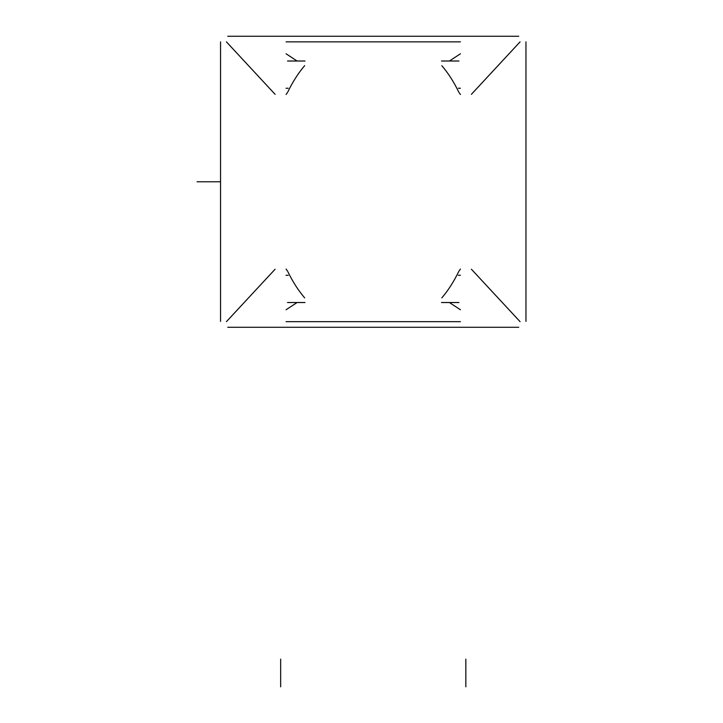 <?xml version="1.0" encoding="UTF-8"?>
<svg xmlns="http://www.w3.org/2000/svg" width="723" height="723" viewBox="0 0 723 723"><rect width="100%" height="100%" fill="white"/><g stroke="black" fill="none" stroke-linecap="round" stroke-linejoin="round"><path stroke-width="1.08" d="M286.064 53.782L297.072 61.012L286.064 53.782M304.672 65.657C298.364 73.032 292.752 81.762 287.853 91.848C292.752 81.762 298.364 73.032 304.672 65.657M287.519 92.49L286.064 94.487L287.519 92.49M275.101 94.324L226.416 41.862L275.101 94.324M520.081 41.862L471.396 94.324L520.081 41.862M460.434 94.487L458.978 92.49L460.434 94.487M441.816 65.657C448.133 73.032 453.737 81.762 458.644 91.848C453.737 81.762 448.133 73.032 441.816 65.657M449.417 61.012L460.434 53.782L449.417 61.012M460.434 309.76L449.417 302.53L460.434 309.76M297.072 302.53L286.064 309.76L297.072 302.53M226.416 321.672L275.101 269.218L226.416 321.672M286.064 269.055L287.519 271.044L286.064 269.055M287.853 271.685C292.752 281.78 298.364 290.51 304.672 297.885C298.364 290.51 292.752 281.78 287.853 271.685M458.644 271.685C453.737 281.78 448.133 290.51 441.816 297.885C448.133 290.51 453.737 281.78 458.644 271.685M458.978 271.044L460.434 269.055L458.978 271.044M471.396 269.218L520.081 321.672L471.396 269.218M286.064 41.862L460.434 41.862M220.542 321.401L220.542 41.862L220.542 321.401M525.955 321.401L525.955 41.862L525.955 321.401M286.064 36.267L460.434 36.267M286.064 327.275L460.434 327.275M518.753 327.275L227.745 327.275M227.745 36.267L518.753 36.267M288.161 275.282L286.064 275.282M288.161 88.251L286.064 88.251M305.016 61.012L287.519 61.012M305.016 302.53L287.519 302.53M286.064 321.672L460.434 321.672M460.434 275.282L458.337 275.282M460.434 88.251L458.337 88.251M458.978 61.012L441.482 61.012M458.978 302.53L441.482 302.53M197.045 181.771L220.542 181.771L197.045 181.771M280.66 686.85L280.66 659.15M465.838 686.85L465.838 659.15"/></g></svg>
